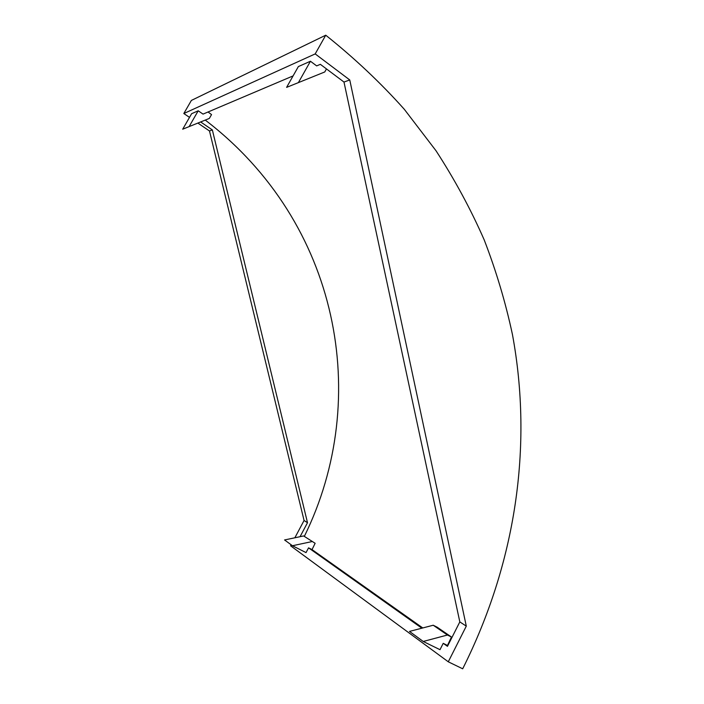 <?xml version="1.0" encoding="UTF-8"?>
<svg xmlns="http://www.w3.org/2000/svg" width="704" height="704" viewBox="0 0 704 704"><rect width="100%" height="100%" fill="white"/><g stroke="black" fill="none" stroke-linecap="round" stroke-linejoin="round"><path stroke-width="1.06" d="M325.741 35.2C354.543 58.186 380.741 82.887 404.316 109.305L436.014 150.753C454.705 179.546 470.774 209.264 484.211 239.914C496.188 270.952 505.595 302.5 512.45 334.55C533.262 447.137 515.372 563.772 462.686 668.8L448.281 661.804L466.294 626.129L349.756 79.957L315.19 53.909L325.741 35.2L191.374 100.426L183.823 113.52L315.19 53.909M291.139 544.773L290.594 545.802L448.281 661.804M294.862 537.786L304.066 520.485L209.484 130.97L197.868 123.068M189.508 117.383L183.823 113.52M304.066 520.485L307.498 522.711L300.054 536.703M447.797 645.656L443.221 643.324L447.462 646.334L459.818 621.905L466.294 626.129M443.221 643.324L440 649.686L423.227 641.467L409.499 631.409L433.224 625.231L437.184 627.211L451.466 637.032L447.489 645.436M422.77 627.95L312.03 549.604L308.563 547.844L421.863 628.188M308.563 547.844L306.038 552.605L292.459 545.741L284.557 539.95L303.635 535.946L315.137 543.294L303.635 535.946M198.211 110.801L191.62 113.705L182.706 129.193L189.112 126.614L198.211 110.801L203.042 114.11L293.084 75.909M310.446 61.239L298.355 66.581L286.607 87.366L298.382 82.623L310.446 61.239L316.668 65.894L320.355 64.328L343.983 82.051L349.756 79.957M200.649 121.95L212.353 129.932L209.484 130.97M459.818 621.905L343.983 82.051M212.353 129.932L307.498 522.711M304.366 536.325C372.205 398.438 339.346 222.614 205.269 120.085M189.112 126.614L209.343 118.43L211.543 114.594L208.041 111.989M312.03 549.604L315.137 543.294M423.227 641.467L447.436 635.017L433.224 625.231M447.436 635.017L451.466 637.032M292.459 545.741L311.863 541.614M326.471 68.913L324.764 71.958L298.382 82.623"/></g></svg>
